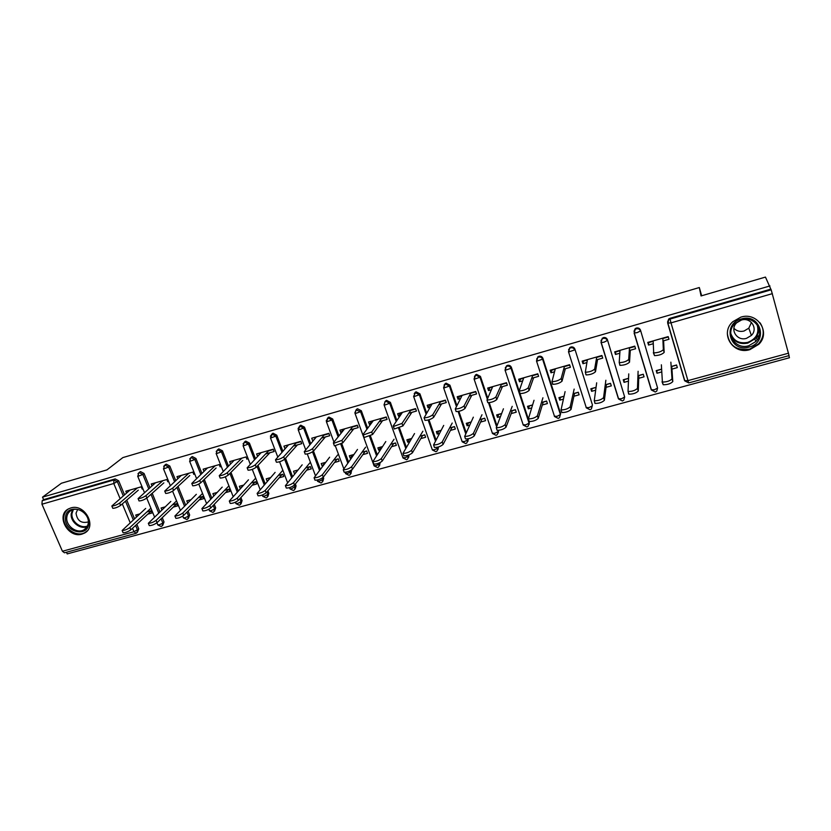 <?xml version="1.0" encoding="UTF-8"?>
<svg xmlns="http://www.w3.org/2000/svg" width="831" height="831" viewBox="0 0 831 831"><rect width="100%" height="100%" fill="white"/><g stroke="black" fill="none" stroke-linecap="round" stroke-linejoin="round"><path stroke-width="1.25" d="M82.03 534.104L84.575 533.045C97.414 526.615 84.669 503.243 70.791 507.959L68.547 508.863C55.417 515.189 68.09 538.727 82.03 534.104M749.894 349.633L758.796 344.304C771.116 332.442 757.415 311.604 740.837 317.151L732.849 321.68C719.428 333.304 732.859 355.18 749.894 349.633M758.495 328.203L758.745 327.476M66.48 552.251L67.197 553.913L789.45 357.745L788.879 355.658M255.719 481.845L255.086 482.032M243.348 485.283L240.304 488.545M273.347 449.519L268.527 450.901M260.654 453.144L257.703 456.198M282.841 474.324L281.958 474.574M270.304 477.804L267.437 481.035M300.947 441.656L296.085 443.048M288.097 445.323L285.324 448.345M310.379 466.69L309.236 467.001M297.664 470.211L294.984 473.41M328.972 433.668L324.069 435.07M315.946 437.386L313.38 440.368M338.331 458.941L336.929 459.325M325.451 462.514L322.096 465.911L322.958 465.672M357.434 425.565L352.479 426.968M344.242 429.326L343.182 429.617L340.803 432.567L341.863 432.265M366.71 451.067L365.048 451.524M353.653 454.682L352.5 455.004L350.204 458.13L351.368 457.808M386.332 417.328L381.336 418.751M372.963 421.13L371.602 421.525L369.431 424.433L370.803 424.039M395.535 443.068L393.593 443.609M382.291 446.735L380.847 447.14L378.749 450.236L380.214 449.831M415.697 408.956L410.649 410.4M402.142 412.82L400.469 413.298L398.506 416.165L400.189 415.677M424.807 434.945L422.584 435.569M411.387 438.675L409.631 439.163L407.741 442.206L409.517 441.718M445.52 400.459L440.42 401.913M431.788 404.375L429.783 404.946L428.038 407.761L430.053 407.19M454.547 426.698L452.022 427.394M440.929 430.479L438.861 431.05L437.189 434.062L439.277 433.481M475.81 391.796L470.678 393.292M461.901 395.795L459.564 396.46L458.037 399.233L460.395 398.568M484.753 418.315L481.928 419.104M470.948 422.148L468.549 422.813L467.105 425.784L469.525 425.119M506.609 383.049L501.415 384.535M492.492 387.069L489.812 387.838L488.524 390.57L491.225 389.801M515.449 409.808L512.312 410.67M501.446 413.693L498.704 414.451L497.489 417.38L500.252 416.611M537.896 374.137L532.65 375.633M523.592 378.209L520.549 379.081L519.489 381.761L522.564 380.889M546.632 401.155L543.183 402.111M532.432 405.092L529.337 405.954L528.36 408.831L531.476 407.969M569.692 365.069L564.394 366.585M555.191 369.203L551.774 370.179L550.974 372.807L554.412 371.831M578.324 392.367L574.543 393.416M563.917 396.356L560.468 397.311L559.741 400.147L563.21 399.192M602.018 355.865L596.668 357.382M587.309 360.052L583.518 361.132L582.967 363.708L586.79 362.617M610.546 383.423L606.422 384.566M595.92 387.485L592.098 388.544L591.63 391.328L595.474 390.258M634.884 346.496L629.483 348.033M619.957 350.744L615.781 351.939L615.491 354.463L619.708 353.258M643.298 374.345L638.821 375.581M628.454 378.458L624.258 379.622L624.039 382.353L628.278 381.19M135.785 533.398L64.454 552.802L62.429 551.254L41.945 504.22L42.184 500.709L43.607 499.649L42.516 497.135L61.411 483.237L106.939 469.899L122.863 457.59L699.318 287.536L701.665 295.774M667.563 322.054L668.716 318.979L669.983 318.315L670.035 319.062L771.178 289.811L789.066 355.606L688.722 382.914L687.943 380.629L788.526 353.196M669.983 318.315L770.825 289.126L765.455 277.087L701.063 295.94L699.318 287.536M771.178 289.811L770.825 289.126M668.301 336.971L662.837 338.529M653.156 341.292L648.575 342.601L648.564 345.052L653.187 343.743M676.59 365.11L671.749 366.45M661.528 369.286L656.937 370.564L656.989 373.244L661.621 371.956M42.516 497.135L769.963 285.937M648.564 345.052L647.775 342.424L668.186 336.607L668.976 339.256L662.951 340.97M671.157 366.492L676.559 364.996L677.327 367.614L671.936 369.109M661.518 369.161L656.21 370.636L656.989 373.244M162.253 517.682L164.019 521.961L162.72 525.4M139.442 472.309L140.532 471.593L144.054 473.473L149.902 487.672M152.198 493.261L159.832 511.782M43.607 499.649L115.177 478.926L118.677 480.806L124.494 494.725M126.738 500.096L134.466 518.627M136.835 524.288L138.746 528.869L137.364 532.349M167.779 481.772L166.865 479.518L151.221 483.974L151.99 485.844M172.401 504.853L176.702 503.659L177.605 505.892L173.315 507.076M165.005 506.91L161.089 507.99L161.858 509.87M214.263 504.324L215.676 507.845L214.533 511.148M191.13 457.445L192.366 456.583L195.95 458.494L201.86 473.286M204.301 479.383L211.687 497.873M220.153 466.877L219.249 464.581L203.138 469.172L203.979 471.291M224.557 490.383L228.972 489.168L229.865 491.433L225.461 492.648M216.943 492.503L212.892 493.624L213.744 495.764M267.904 490.789L268.88 493.313L267.914 496.439M244.376 442.175L245.758 441.126L249.414 443.068L255.418 458.567M258.026 465.308L265.131 483.642M265.629 453.944L274.116 451.534L273.222 449.197L256.613 453.934L257.517 456.25M278.281 475.477L282.81 474.231L283.693 476.537L279.174 477.794M270.439 477.659L266.242 478.822L267.125 481.118M329.627 457.195L314.097 477.773C317.006 477.773 319.758 476.765 322.355 474.771L323.695 478.334L322.885 481.326M299.253 426.448L300.791 425.192L304.51 427.165L310.649 443.536M325.357 436.961L313.484 451.108L320.236 469.131M321.545 438.041L329.73 435.714L328.847 433.335L311.729 438.217L312.612 440.586M333.647 460.125L338.29 458.837L339.162 461.184L334.519 462.472M325.565 462.368L321.213 463.573L322.096 465.911M380.079 462.587L379.538 465.776M355.855 410.192L357.538 408.769L361.329 410.763L367.655 428.256M370.439 435.932L377.118 454.412M379.227 421.639L387.08 419.406L386.218 416.985L368.559 422.023L369.431 424.433M390.736 444.284L395.494 442.965L396.356 445.364L391.588 446.683M382.395 446.6L377.887 447.847L378.749 450.236M437.636 447.192L437.916 448.002L438.467 446.985L437.979 449.664M414.233 393.51L416.082 391.827L419.935 393.842L426.563 412.862M428.973 419.769L435.901 439.641M438.758 404.718L446.247 402.588L445.395 400.116L427.186 405.31L428.038 407.761M449.613 427.955L454.505 426.594L455.346 429.035L450.454 430.396M441.012 430.344L436.348 431.632L437.189 434.062M498.517 430.365L498.288 432.972M474.449 376.422L476.495 374.334L480.422 376.381L487.558 397.654M489.23 402.671L496.772 425.14M500.21 387.246L507.326 385.22L506.495 382.696L487.683 388.056L488.524 390.57M510.379 411.096L515.407 409.693L516.228 412.186L511.2 413.578M501.498 413.558L496.658 414.898L497.489 417.38M536.66 358.961L538.883 356.27C540.794 355.917 542.124 356.603 542.892 358.348L560.645 413.599L559.73 416.705M563.698 369.193L570.398 367.281L569.578 364.716L550.153 370.252L550.974 372.807M573.12 393.686L578.293 392.253L579.093 394.798L573.93 396.221M563.948 396.231L558.931 397.623L559.741 400.147M601 340.544L603.348 337.615C605.311 337.241 606.672 337.947 607.43 339.723L624.673 397.021L607.43 339.723M629.306 350.526L635.57 348.75L634.77 346.132L614.691 351.856L615.491 354.463M637.938 375.705L643.256 374.23L644.046 376.827L638.727 378.292M628.465 378.334L623.25 379.777L624.039 382.353M633.98 331.361L635.206 328.65L636.38 328.048C638.385 327.663 639.756 328.38 640.504 330.177L657.601 388.035L640.504 330.177M605.269 384.774L610.505 383.32L611.304 385.885L606.059 387.329M595.941 387.36L590.831 388.773L591.63 391.328M596.232 359.937L602.714 358.099L601.904 355.502L582.157 361.132L582.967 363.708M568.581 349.612L570.855 347.015C572.788 346.652 574.138 347.348 574.896 349.113L592.43 404.915L591.537 408.011M541.5 402.464L546.601 401.051L547.411 403.565L542.311 404.977M532.474 404.967L527.54 406.328L528.36 408.831M531.695 378.292L538.602 376.329L537.782 373.784L518.669 379.227L519.489 381.761M529.129 421.431L529.17 424.392M505.3 367.738L507.44 365.37C509.32 365.027 510.639 365.713 511.408 367.437L518.918 390.341M519.967 393.51L528.08 418.242M479.757 419.593L484.712 418.211L485.543 420.683L480.588 422.055M471.011 422.013L466.264 423.332L467.105 425.784M469.235 396.044L476.537 393.967L475.706 391.474L457.195 396.751L458.037 399.233M467.51 438.945L467.811 439.848L468.289 438.83L467.895 441.396M444.107 385.013L446.05 383.143L449.935 385.179L456.78 405.206M458.889 411.355L466.056 432.317M419.946 436.182L424.776 434.842L425.617 437.262L420.798 438.602M411.47 438.529L406.889 439.807L407.741 442.206M408.759 413.246L416.435 411.065L415.573 408.613L397.644 413.724L398.506 416.165M409.06 454.879L408.53 457.788M384.815 401.903L386.581 400.365L390.404 402.37L396.865 420.559M399.493 427.965L406.266 447.016M361.973 452.261L366.668 450.963L367.541 453.342L362.835 454.64M353.757 454.547L349.332 455.772L350.204 458.13M350.163 429.907L358.182 427.622L357.309 425.223L339.931 430.178L340.803 432.567M351.503 470.055L350.994 473.618M327.341 418.377L328.951 417.048L332.701 419.021L338.923 435.922M341.78 443.681L348.449 461.787M305.756 467.863L310.337 466.586L311.22 468.923L306.639 470.19M297.789 470.066L293.52 471.25L294.403 473.577M293.374 446.06L301.715 443.681L300.822 441.323L283.963 446.133L284.856 448.48M295.358 483.995L296.075 485.886L295.213 488.919M271.592 434.384L273.067 433.221L276.754 435.174L282.82 451.088M285.532 458.213L292.47 476.412M251.222 482.988L255.688 481.751L256.571 484.037L252.115 485.273M243.493 485.138L239.37 486.28L240.263 488.555M246.932 459.263L246.028 456.946L229.678 461.61L230.561 463.864M240.876 497.572L242.081 500.636L241.032 503.856M217.556 449.862L218.865 448.917L222.479 450.838L228.432 465.962M230.956 472.372L238.206 490.789M196.334 494.32L174.915 515.999C177.398 515.978 180.015 515.002 182.768 513.059L183.713 515.376L202.65 496.471L203.543 498.714L199.191 499.919M190.787 499.753L186.798 500.864L187.609 502.859M202.639 496.471L198.287 497.676M193.779 474.376L192.865 472.101L176.982 476.63L177.792 478.614M188.066 511.034L189.655 514.96L188.44 518.326M165.099 464.924L166.262 464.145L169.815 466.046L175.684 480.526M178.052 486.353L185.562 504.864M146.89 511.927L151.138 510.753L152.052 512.966L147.814 514.14M139.598 513.953L135.754 515.023L136.492 516.789M142.163 489.054L141.249 486.821L125.824 491.214L126.561 492.98M759.305 335.205L756.439 337.937M653.156 340.887L653.696 352.884C657.996 352.76 661.206 351.7 663.346 349.685L664.156 352.427C662.027 354.453 658.817 355.512 654.516 355.626L653.332 352.666M663.605 340.783L664.156 352.427M662.826 338.134L663.346 349.685M661.362 364.799L662.4 382.031C666.711 382.042 669.911 380.982 671.999 378.874L672.798 381.585C670.721 383.704 667.522 384.763 663.211 384.743L662.027 381.772M671.999 378.874L670.866 362.16M672.798 381.585L671.739 366.326M741.314 318.969C760.697 312.757 768.81 342.403 749.147 347.046C730.013 353.102 721.703 323.882 741.314 318.969M748.773 345.748L755.815 341.551C765.746 332.078 754.818 315.344 741.532 319.779L735.071 323.467C724.435 332.774 735.196 350.183 748.773 345.748M751.453 322.449L748.804 328.183L744.046 331.029C740.016 331.985 736.63 331.07 733.898 328.287M746.498 338.342L751.39 335.433C758.433 328.775 750.767 316.943 741.397 320.07L736.796 322.708C729.4 329.284 736.983 341.458 746.498 338.342M727.343 333.615C729.192 345.748 736.65 350.911 749.728 349.113L758.558 343.826C764.24 336.939 764.717 329.928 760.012 322.771M758.464 327.965L758.682 327.321M65.514 517.443C66.272 502.765 90.756 509.195 88.73 523.592C87.795 538.176 63.603 531.715 65.514 517.443M88.283 523.011C89.551 514.503 78.187 506.121 71.206 510.421C68.62 511.917 67.155 514.212 66.802 517.318C65.587 525.919 77.075 534.208 84.024 529.763C86.497 528.287 87.909 526.033 88.283 523.011M77.636 509.496L76.037 513.174C77.19 520.694 81.23 523.613 88.159 521.951L88.325 521.847M68.339 508.988C65.68 510.888 64.164 513.558 63.8 516.986C62.315 527.664 76.577 537.937 85.188 532.401L87.276 530.832M619.999 350.339L619.209 362.638C623.343 362.524 626.512 361.464 628.703 359.459L629.524 362.181C627.343 364.186 624.174 365.245 620.04 365.349L619.646 364.954M635.331 329.294L635.164 328.681M630.303 350.246L629.524 362.181M629.503 347.628L628.703 359.459M587.392 359.636L585.315 372.226C589.293 372.111 592.399 371.062 594.653 369.068L595.484 371.758C593.241 373.763 590.135 374.812 586.156 374.916L585.782 374.49M597.551 359.563L595.484 371.758M596.741 356.966L594.653 369.068M555.316 368.777L551.981 381.658C555.814 381.543 558.879 380.494 561.174 378.51L562.026 381.169C559.73 383.164 556.666 384.213 552.833 384.306L552.48 383.86M565.329 368.725L562.026 381.169M564.509 366.159L561.174 378.51M523.759 377.773L519.209 390.923C522.896 390.819 525.919 389.77 528.267 387.797L529.129 390.425C526.781 392.419 523.759 393.458 520.071 393.551L519.739 393.073M533.627 377.741L529.129 390.425M532.806 375.197L528.267 387.797M492.7 386.633L486.976 400.033C490.529 399.929 493.51 398.901 495.91 396.927L496.782 399.534C494.383 401.508 491.412 402.547 487.849 402.63L487.548 402.131M502.443 386.602L496.782 399.534M501.612 384.088L495.91 396.927M628.745 373.888L628.039 391.484C632.194 391.494 635.341 390.445 637.481 388.337L638.291 391.017C636.151 393.136 633.014 394.185 628.859 394.154L628.454 393.717M637.481 388.337L638.104 371.28M638.291 391.017L638.821 375.456M596.668 382.821L594.258 400.771C598.258 400.781 601.353 399.742 603.555 397.644L604.376 400.303C602.184 402.401 599.089 403.44 595.1 403.419L594.705 402.942M603.555 397.644L605.861 380.255M604.376 400.303L606.433 384.441M565.09 391.619L561.05 409.901C564.893 409.912 567.947 408.873 570.201 406.795L571.032 409.423C568.788 411.511 565.745 412.55 561.891 412.529L561.517 412.02M570.201 406.795L574.148 389.095M571.032 409.423L574.574 393.281M534.021 400.272L528.391 418.876C532.089 418.886 535.102 417.858 537.397 415.791L538.249 418.388C535.953 420.465 532.951 421.504 529.243 421.483L528.89 420.943M537.397 415.791L542.934 397.789M538.249 418.388L543.225 401.986M503.441 408.79L496.263 427.716C499.836 427.726 502.797 426.698 505.155 424.631L506.006 427.207C503.659 429.274 500.698 430.302 497.125 430.281L496.803 429.72M505.155 424.631L512.218 406.338M506.006 427.207L512.363 410.545M462.14 395.338L455.274 408.997C458.702 408.894 461.641 407.865 464.093 405.902L464.965 408.488C462.524 410.452 459.585 411.48 456.157 411.574L455.887 411.044M471.748 395.338L464.965 408.488M470.907 392.845L464.093 405.902M473.338 417.172L464.664 436.4C468.113 436.41 471.032 435.382 473.431 433.335L474.293 435.88C471.904 437.947 468.985 438.965 465.537 438.945L465.246 438.363M473.431 433.335L481.98 414.762M474.293 435.88L481.99 418.969M432.068 403.918L424.09 417.806C427.404 417.713 430.302 416.684 432.785 414.742L433.678 417.287C431.196 419.25 428.297 420.278 424.984 420.361L424.745 419.8M441.541 403.918L433.678 417.287M440.7 401.456L432.785 414.742M443.702 425.42L433.574 444.938C436.898 444.949 439.786 443.931 442.227 441.895L443.1 444.419C440.669 446.465 437.781 447.483 434.457 447.462L434.198 446.849M442.227 441.895L452.209 423.052M443.1 444.419L452.095 427.259M402.464 412.353L393.208 425.908L393.406 426.48L401.996 423.426L402.9 425.95L394.31 429.004L394.102 428.432M411.812 412.373L402.9 425.95M410.961 409.932L401.996 423.426M414.524 433.553L402.983 453.352C406.203 453.352 409.049 452.344 411.532 450.309L412.415 452.812C409.932 454.848 407.086 455.855 403.876 455.845L403.648 455.222M411.532 450.309L422.896 431.216M412.415 452.812L422.667 435.423M373.316 420.663L363.064 434.416L363.22 435.018L371.706 431.975L372.61 434.478L364.123 437.511L363.926 436.961M382.551 420.704L372.61 434.478M381.678 418.273L371.706 431.975M385.792 441.552L372.88 461.62C375.986 461.62 378.801 460.613 381.325 458.598L382.218 461.07C379.705 463.096 376.89 464.103 373.784 464.093L373.566 463.49M381.325 458.598L394.039 439.256M382.218 461.07L393.686 443.463M344.626 428.838L333.387 442.788L333.511 443.411L341.905 440.378L342.808 442.861L334.426 445.883L334.228 445.364M353.726 428.889L342.808 442.861M352.853 426.49L341.905 440.378M357.496 449.436L343.255 469.764C346.257 469.764 349.041 468.757 351.606 466.752L352.51 469.203C349.955 471.219 347.171 472.216 344.169 472.205L343.951 471.634M351.606 466.752L365.619 447.171M352.51 469.203L365.141 451.389M316.372 436.898L304.271 451.669C307.158 451.576 309.921 450.579 312.57 448.657L313.484 451.108C310.846 453.04 308.083 454.038 305.195 454.121L304.998 453.622M324.474 434.582L312.57 448.657M337.043 459.179L323.259 477.202C320.673 479.207 317.92 480.204 315.011 480.193L314.804 479.643M322.355 474.771L337.625 454.973M288.544 444.824L275.487 459.803C278.281 459.709 281.013 458.712 283.693 456.801L284.628 459.231C281.948 461.153 279.206 462.15 276.411 462.233L276.235 461.756M297.415 444.907L284.628 459.231L291.577 477.472M296.522 442.549L283.693 456.801M302.172 464.841L285.397 485.657C288.201 485.647 290.923 484.65 293.561 482.666L294.475 485.075C291.847 487.07 289.126 488.067 286.311 488.057L286.113 487.537M293.561 482.666L310.046 462.649M296.075 485.886L291.733 488.701L289.957 488.877L293.364 490.508L294.309 490.02L295.202 486.966L294.475 485.075L309.361 466.866M261.131 452.646L247.15 467.811C249.851 467.718 252.562 466.721 255.283 464.82L256.208 467.23C253.507 469.141 250.796 470.128 248.085 470.211L247.908 469.754M269.898 452.729L256.208 467.23M268.995 450.402L255.283 464.82M275.123 472.382L257.132 493.417C259.854 493.406 262.554 492.419 265.214 490.446L266.138 492.825C263.479 494.809 260.789 495.795 258.057 495.806L257.87 495.297M265.214 490.446L282.841 470.263M266.138 492.825L282.083 474.428M234.145 460.332L219.249 475.685C221.877 475.602 224.557 474.605 227.299 472.714L228.245 475.103C225.502 477.004 222.822 477.991 220.194 478.074L220.028 477.638M242.787 460.436L228.245 475.103M241.883 458.13L227.299 472.714M248.469 479.799L229.304 501.062C231.942 501.051 234.612 500.065 237.313 498.101L238.237 500.459C235.547 502.433 232.877 503.42 230.239 503.42L230.052 502.942M237.313 498.101L255.688 478.147M238.237 500.459L255.221 481.876M207.542 467.915L191.784 483.445C194.319 483.362 196.978 482.375 199.752 480.484L200.707 482.853C197.934 484.743 195.275 485.73 192.73 485.813L192.563 485.397M216.081 468.03L200.707 482.853M215.177 465.744L199.752 480.484M222.209 487.111L201.902 508.593C204.457 508.572 207.106 507.585 209.828 505.632L210.773 507.97C208.041 509.933 205.402 510.92 202.847 510.93L202.66 510.473M209.828 505.632L228.92 485.865M210.773 507.97L228.743 489.22M181.345 475.384L164.725 491.09C167.197 490.996 169.825 490.02 172.63 488.14L173.586 490.487C170.781 492.368 168.153 493.344 165.681 493.427L165.525 493.032M189.769 475.519L173.586 490.487M188.855 473.244L172.63 488.14M183.713 515.376C180.961 517.329 178.343 518.305 175.86 518.315L175.684 517.879M182.768 513.059L202.546 493.448M155.522 482.749L138.081 498.61C140.47 498.527 143.088 497.54 145.924 495.681L146.879 497.998C144.054 499.867 141.436 500.844 139.047 500.937L138.891 500.563M163.842 482.884L146.879 497.998M162.928 480.64L145.924 495.681M170.822 501.425L148.334 523.301C150.733 523.281 153.33 522.304 156.114 520.362L157.069 522.657C154.286 524.6 151.689 525.576 149.279 525.597L149.113 525.182M156.114 520.362L176.556 500.906M157.069 522.657L176.754 503.783M130.072 489.999L111.842 506.027C114.159 505.934 116.756 504.957 119.612 503.098L120.568 505.404C117.722 507.263 115.135 508.24 112.808 508.323L112.652 507.97M138.299 490.155L120.568 505.404M137.375 487.922L119.612 503.098M145.674 508.427L122.136 530.49C124.484 530.469 127.06 529.492 129.865 527.571L130.82 529.846C128.016 531.778 125.439 532.744 123.102 532.764L122.936 532.37M129.865 527.571L150.93 508.229M130.82 529.846L151.232 510.982M772.363 293.644L671.001 322.875L687.943 380.629L684.599 380.66L667.698 323.166M668.716 318.979L668.768 319.727L670.035 319.062L671.001 322.875L667.677 323.103L668.768 319.727L667.927 323.301L684.858 380.92L688.722 382.914M62.429 551.254L133.968 531.736L132.513 528.277M130.124 522.564L122.313 503.908M120.048 498.496L113.774 483.507L41.945 504.22M42.184 500.709L113.899 479.954L115.177 478.926M118.677 480.806L113.774 483.507L113.899 479.954L117.4 481.835L123.237 495.795M136.17 533.19L133.968 531.736L138.746 528.869M635.206 328.65L635.175 329.419L636.349 328.816C638.353 328.432 639.725 329.149 640.483 330.946L637.232 332.608L634.292 333.013L651.483 390.051L655.285 392.014L656.75 391.089L657.601 388.035L654.423 389.77L651.224 389.781L634.084 332.899M602.257 338.155L602.122 338.944L603.223 338.394C605.186 338.03 606.557 338.736 607.316 340.513L604.033 342.175L601.228 342.559L618.648 399.025L622.398 400.968L623.79 400.106L624.673 397.021L621.463 398.766L618.399 398.735L601.042 342.465M601 342.341L602.122 338.944L601.062 341.936M574.896 349.113L592.43 404.915M569.827 347.514L568.695 351.96L574.688 349.924C573.93 348.158 572.58 347.462 570.637 347.825L569.609 348.324L568.549 351.451M542.892 358.348L542.601 359.179L560.406 414.565L560.645 413.599M537.927 356.728L536.691 361.205L542.601 359.179C541.833 357.434 540.503 356.738 538.592 357.091L537.626 357.559L536.556 360.758M511.408 367.437L511.034 368.289L529.046 423.124L529.368 422.148M506.536 365.796L505.206 370.294L511.034 368.289C510.265 366.554 508.946 365.869 507.055 366.211L506.162 366.637L505.082 369.888M480.422 376.381L479.975 377.243L487.122 398.568M488.514 402.713L496.367 426.126M497.8 430.396L498.185 431.549L498.579 430.551M475.654 374.729L474.231 379.248L479.975 377.243L476.038 375.186L475.187 375.581L474.106 378.863M449.935 385.179L449.415 386.062L456.281 406.13M458.12 411.511L465.578 433.315M445.25 383.507L443.744 388.046L449.415 386.062L445.509 384.026L444.71 384.389L443.619 387.693M419.935 393.842L419.333 394.735L425.981 413.796M428.152 420.008L435.351 440.638M415.323 392.159L413.734 396.719L419.333 394.735L415.469 392.71L413.62 396.377M390.404 402.37L389.729 403.284L396.21 421.514M398.62 428.287L405.642 448.034M408.187 455.201L408.488 456.042L409.101 455.004M361.329 410.763L360.581 411.688L366.928 429.222M369.515 436.348L376.433 455.44M379.165 463.002L379.507 463.947L380.193 462.898M332.701 419.021L331.891 419.967L338.134 436.898M340.824 444.211L347.69 462.825M350.557 470.595L350.973 471.738L351.731 470.678M304.51 427.165L303.637 428.11L309.797 444.523M312.549 451.867L319.416 470.18M322.345 477.981L322.875 479.404L323.695 478.334M276.754 435.174L275.819 436.14L281.896 452.085M249.414 443.068L248.417 444.045L254.442 459.574M257.059 466.336L264.175 484.712M266.959 491.879L267.935 494.403L268.88 493.313M222.479 450.838L221.43 451.825L227.393 466.991M229.927 473.41L237.199 491.869M239.879 498.673L241.083 501.737L242.081 500.636M195.95 458.494L194.838 459.501L200.77 474.324M203.211 480.432L210.617 498.964M213.203 505.425L214.616 508.956L215.676 507.845M169.815 466.046L168.641 467.053L174.541 481.565M176.91 487.413L184.44 505.965M186.954 512.145L188.544 516.082L189.655 514.96M144.054 473.473L142.839 474.501L148.697 488.721M151.003 494.32L158.648 512.893M161.089 518.804L162.855 523.094L164.019 521.961M125.481 501.176L133.24 519.739M135.609 525.41L137.531 530.001L136.731 532.951L135.879 533.367M635.175 329.419L634.292 333.013L635.175 329.419M568.477 351.721L586.343 407.855L590.052 409.766L591.381 408.966L592.274 405.871L589.034 407.606L586.104 407.554M536.494 360.945L554.557 416.549L558.224 418.429L559.492 417.681L560.406 414.565L557.134 416.31L554.339 416.227M505.019 370.024L523.281 425.098L526.906 426.947L528.121 426.241L529.046 423.124L525.753 424.87L523.073 424.755M474.054 378.957L492.492 433.512L496.086 435.34L497.26 434.675L498.185 431.549L494.861 433.294L492.305 433.159M443.588 387.745L462.202 441.801L465.755 443.598L466.887 442.954L467.811 439.848L464.467 441.583L462.026 441.427M413.599 396.397L432.369 449.955L435.901 451.721L436.992 451.119L437.916 448.002L434.551 449.748L432.328 449.82M385.875 400.677L385.189 401.581L385.896 401.269L389.729 403.284L384.192 405.248L403.004 457.974L406.504 459.72L407.564 459.138L408.488 456.042L405.092 457.788L402.869 457.59M384.078 404.915L385.189 401.581L384.036 404.77M356.873 409.06L356.115 409.984L360.581 411.688L355.107 413.641L374.095 465.879L377.565 467.593L378.593 467.043L379.507 463.947L376.09 465.692L373.96 465.505M355.003 413.329L356.115 409.984L354.889 412.768M345.114 472.288L345.623 473.66L349.072 475.353L350.069 474.823L350.973 471.738L347.545 473.483L345.488 473.306M328.307 417.328L326.479 421.909L331.891 419.967L328.131 417.983L326.24 420.673M333.948 442.092L326.375 421.608M317.12 480.1L317.577 481.326L321.005 482.988L321.971 482.479L322.875 479.404L319.426 481.149L317.452 480.983M300.188 425.462L298.287 430.053L303.637 428.11L299.908 426.147L298.069 428.474M305.569 449.415L298.184 429.762M272.495 433.47L270.522 438.062L275.819 436.14L272.121 434.187L270.355 436.202M277.658 456.728L270.418 437.792M289.489 487.662L289.832 488.545M262.253 495.027L262.752 496.315L266.138 497.925L267.063 497.447L267.935 494.403L264.445 496.149L262.627 495.993M245.218 441.354L244.21 442.331L243.171 445.956L248.417 444.045L244.761 442.102L243.068 443.847M250.183 463.989L243.068 445.696M235.381 502.225L235.942 503.638L239.307 505.217L240.221 504.76L241.083 501.737L237.573 503.472L235.817 503.337M218.345 449.135L217.275 450.122L216.226 453.736L221.43 451.825L217.795 449.903L216.205 451.42M223.134 471.208L216.133 453.487M208.882 509.247L209.526 510.847L212.881 512.415L213.775 511.958L214.616 508.956L211.095 510.701L209.412 510.566M191.868 456.79L190.746 457.788L189.686 461.402L194.838 459.501L191.244 457.58L189.748 458.909M196.49 478.355L189.593 461.163M182.747 516.113L183.495 517.962L186.84 519.5L187.713 519.063L188.544 516.082L185.012 517.817L183.391 517.692M165.785 464.342L164.6 465.35L163.541 468.944L168.641 467.053L165.078 465.152L163.676 466.316M170.262 485.449L163.447 468.715M161.172 526.48L162.035 526.054L162.855 523.094L159.303 524.828L157.745 524.714M140.075 471.779L138.85 472.797L137.769 476.381L142.839 474.501L139.296 472.61L137.988 473.639M144.417 492.471L137.686 476.163M758.236 326.375C759.326 331.008 758.194 335.184 754.86 338.913L747.879 343.078C739.985 344.626 734.324 342.071 730.906 335.423M730.729 333.314C733.482 340.876 739.133 343.909 747.671 342.403C756.376 338.903 759.503 332.951 757.083 324.568M87.12 526.688C80.046 529.763 70.136 521.712 71.227 513.776L72.526 509.839M73.325 509.6L71.996 513.527C70.915 521.266 80.669 529.087 87.494 525.961M335.36 445.935L343.65 468.341M307.283 453.965L315.333 475.363M279.59 461.766L287.474 482.375M252.271 469.38L260.051 489.366M225.346 476.817L233.044 496.315M198.786 484.089L206.462 503.212M172.599 491.194L180.275 510.047M146.744 498.112L154.483 516.82M156.945 522.772L157.848 524.974L161.089 526.511M653.696 352.884L654.516 355.626M663.211 384.743L662.4 382.031M751.39 335.433L748.804 328.183M758.028 326.001C759.295 330.769 758.236 335.07 754.86 338.913L755.815 341.551M757.124 339.972L756.148 337.313M86.372 527.768L84.024 529.763M619.209 362.638L620.04 365.349M585.315 372.226L586.156 374.916M551.981 381.658L552.833 384.306M519.209 390.923L520.071 393.551M486.976 400.033L487.849 402.63M628.859 394.154L628.039 391.484M595.1 403.419L594.258 400.771M561.891 412.529L561.05 409.901M529.243 421.483L528.391 418.876M497.125 430.281L496.263 427.716M455.274 408.997L456.157 411.574M465.537 438.945L464.664 436.4M424.09 417.806L424.984 420.361M434.457 447.462L433.574 444.938M393.406 426.48L394.31 429.004M403.876 455.845L402.983 453.352M363.22 435.018L364.123 437.511M373.784 464.093L372.88 461.62M333.511 443.411L334.426 445.883M344.169 472.205L343.255 469.764M304.271 451.669L305.195 454.121M315.011 480.193L314.097 477.773M275.487 459.803L276.411 462.233M286.311 488.057L285.397 485.657M247.15 467.811L248.085 470.211M258.057 495.806L257.132 493.417M219.249 475.685L220.194 478.074M230.239 503.42L229.304 501.062M191.784 483.445L192.73 485.813M202.847 510.93L201.902 508.593M164.725 491.09L165.681 493.427M175.86 518.315L174.915 515.999M138.081 498.61L139.047 500.937M149.279 525.597L148.334 523.301M111.842 506.027L112.808 508.323M123.102 532.764L122.136 530.49"/></g></svg>
